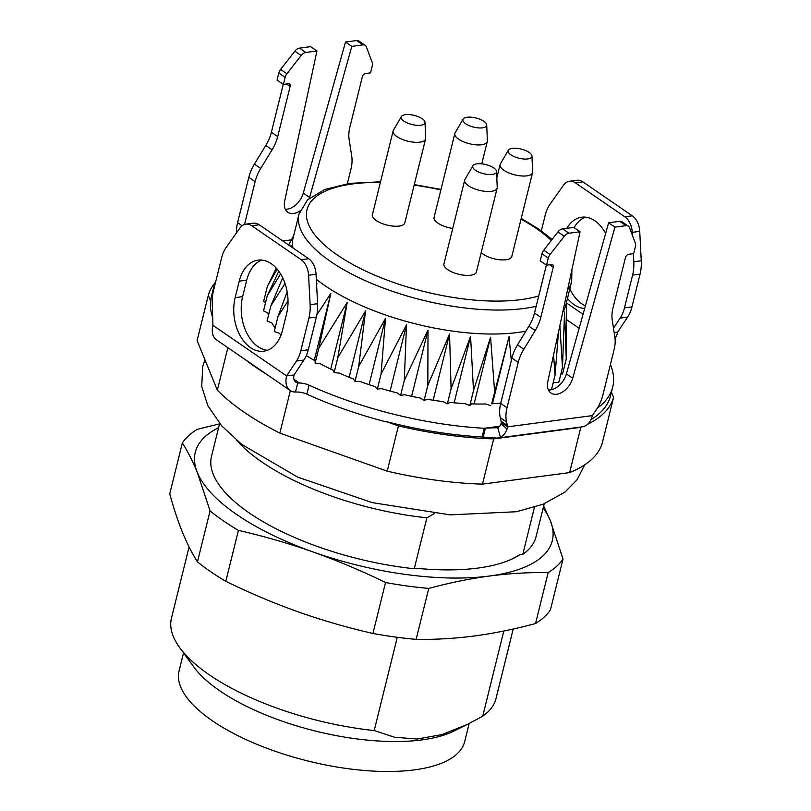<?xml version="1.0" encoding="UTF-8"?>
<svg xmlns="http://www.w3.org/2000/svg" width="811" height="811" viewBox="0 0 811 811"><rect width="100%" height="100%" fill="white"/><g stroke="black" fill="none" stroke-linecap="round" stroke-linejoin="round"><path stroke-width="1.22" d="M397.289 637.294L374.206 730.559L394.633 737.26L417.3 739.024L441.863 734.594L467.116 724.537L482.738 716.174L503.803 631.029M482.738 716.174A167.178 64.231 13.9 0 0 496.038 698.453L513.211 629.022M189.085 546.949L171.466 618.124A167.178 64.231 13.9 0 0 179.768 647.715A167.178 64.231 13.9 0 0 374.206 730.559M544.211 503.793L536.081 536.639A167.178 64.231 -166.1 0 1 522.781 554.359L519.861 554.744L511.315 559.357M522.781 554.359L534.429 507.301M434.422 513.566L426.86 517.803L414.259 568.744A167.178 64.231 -166.1 0 1 211.509 456.309L219.639 423.474M519.861 554.744A165.505 63.593 -166.1 0 1 513.525 558.313A165.505 63.593 -166.1 0 1 417.178 568.359L414.259 568.744M245.104 359.516A208.974 80.289 13.9 0 0 266.616 374.297M590.915 419.692A205.629 79.002 13.9 0 0 610.561 395.748L612.71 387.06A205.629 79.002 -166.1 0 1 597.312 408.166M398.414 425.907L387.212 471.161A208.974 80.289 13.9 0 0 482.474 484.137L493.676 438.893A208.974 80.289 13.9 0 1 398.414 425.907L386.137 421.558A205.629 79.002 13.9 0 0 482.119 436.967L497.011 438.122L500.438 437.22A20.062 13.24 -97.6 0 0 507.027 429.1L507.544 426.85A6.691 4.319 124.5 0 0 507.412 425.542L506.581 422.004L500.265 417.665A33.433 21.583 -55.5 0 1 500.701 403.402L511.923 358.067A33.433 21.583 -55.5 0 1 517.509 344.898L528.914 326.204A33.433 21.583 124.5 0 0 534.51 313.026L546.371 265.085M493.676 438.893L580.818 427.336A208.974 80.289 13.9 0 0 581.953 426.87M587.519 424.356A208.974 80.289 13.9 0 0 613.582 397.38L611.443 392.149M236.782 440.403A167.178 64.231 13.9 0 0 426.86 517.803M179.768 647.715L193.799 666.966A147.115 56.527 13.9 0 0 315.722 731.137A147.115 56.527 13.9 0 0 453.511 731.238L467.126 724.558M227.861 347.676L217.348 390.172L197.114 340.559L208.315 295.305L210.627 300.982A205.629 79.002 13.9 0 1 211.336 296.948L213.486 288.26A205.629 79.002 -166.1 0 1 215.473 282.664M215.614 282.066A208.974 80.289 13.9 0 0 208.315 295.305M217.348 390.172A208.974 80.289 13.9 0 0 279.846 433.104L290.358 390.608M580.818 427.336L569.616 472.59A208.974 80.289 13.9 0 0 602.391 442.634L613.582 397.38M482.474 484.137L569.616 472.59M279.846 433.104L387.212 471.161M183.529 652.885L179.079 670.89A147.115 56.527 13.9 0 0 308.312 761.103A147.115 56.527 13.9 0 0 464.693 741.578L469.163 723.534M386.137 421.558L386.066 421.862A205.629 79.002 -166.1 0 1 306.842 394.156A10.026 3.852 13.9 0 0 297.231 392.027L295.478 392.027L297.728 382.934L299.462 383.035A10.026 3.852 -166.1 0 1 309.062 385.174L306.842 394.156M212.675 317.456A205.629 79.002 -166.1 0 1 210.556 301.276L210.627 300.982M290.166 390.476L216.496 339.86A20.062 12.946 -55.5 0 1 212.918 325.312L286.587 375.919A20.062 12.946 124.5 0 0 290.166 390.476A20.062 12.946 124.5 0 0 295.478 392.027M615.062 338.745A20.062 12.946 124.5 0 0 617.729 332.023L614.14 332.5M212.594 295.386A205.629 79.002 -166.1 0 1 213.486 288.26M499.576 426.251L484.268 428.279A205.629 79.002 -166.1 0 1 309.062 385.174M610.43 364.524A205.629 79.002 -166.1 0 1 612.71 387.06M566.372 349.49L566.372 303.679L566.26 358.979L562.55 373.962L560.847 374.094M566.26 358.979L564.568 312.002L562.459 367.565L558.749 382.549L553.923 382.518A149.629 57.49 13.9 0 1 552.93 383.715M550.182 389.939L548.327 389.787M511.295 360.611L509.065 336.585L491.669 403.756A149.629 57.49 13.9 0 0 500.782 403.108M490.817 405.733L485.698 403.969A149.629 57.49 13.9 0 1 471.475 403.888L469.792 405.612L465.007 403.604A149.629 57.49 13.9 0 1 449.841 402.388L447.378 403.817L443.039 401.617A149.629 57.49 13.9 0 1 427.296 399.296L424.112 400.401L420.331 398.049A149.629 57.49 13.9 0 1 404.405 394.693L400.583 395.433L397.441 393A149.629 57.49 13.9 0 1 381.728 388.672L377.358 389.037L374.946 386.583A149.629 57.49 13.9 0 1 359.831 381.403L355.015 381.383L353.383 378.96A149.629 57.49 13.9 0 1 339.241 373.06L334.102 372.654L333.301 370.323A149.629 57.49 13.9 0 1 320.467 363.835L315.124 363.054L315.175 360.885A149.629 57.49 13.9 0 1 306.365 355.532M288.017 300.861L277.96 316.554L274.26 331.537L279.389 333.291A149.629 57.49 13.9 0 0 280.991 335.065M285.036 283.465L270.803 306L267.093 320.984L271.898 322.981A149.629 57.49 13.9 0 0 275.132 327.989M280.586 273.905L267.235 295.853L263.534 310.836L267.894 313.036A149.629 57.49 13.9 0 0 268.502 315.297M265.582 302.544L263.646 301.357L267.356 286.374L276.551 268.431M484.268 428.279L482.119 436.967M296.471 361.017A33.433 22.069 -97.6 0 0 300.81 350.798L308.281 349.805A33.433 22.069 82.4 0 1 303.943 360.023L296.471 361.017L286.587 375.919L294.058 374.935A10.026 6.478 124.5 0 0 295.853 382.214A10.026 6.478 124.5 0 0 297.728 382.934M585.43 217.166A37.62 24.827 -97.6 0 0 574.107 227.648M569.839 288.888A37.62 24.827 -97.6 0 0 585.41 305.838M582.866 181.857L575.394 182.85A16.717 11.04 -97.6 0 0 569.494 181.258L576.966 180.265A16.717 11.04 82.4 0 1 582.866 181.857L632.306 215.827A16.717 11.04 82.4 0 1 639.727 231.358L641.258 260.777A33.433 22.069 82.4 0 1 640.061 274.138L631.951 306.893A33.433 22.069 82.4 0 1 627.613 317.111L617.729 332.023M605.635 233.436A37.62 24.827 -97.6 0 0 581.639 217.226A37.62 24.827 -97.6 0 0 566.818 228.327M567.497 298.347A37.62 24.827 -97.6 0 0 584.69 308.423M575.394 182.85L624.845 216.811L632.306 215.827M569.494 181.258A16.717 11.04 -97.6 0 0 563.564 185.161L550.03 204.23A33.433 22.069 -97.6 0 0 545.235 215.108L541.332 230.882M627.613 317.111L620.141 318.105L613.471 328.171M620.141 318.105A33.433 22.069 -97.6 0 0 624.48 307.886L631.951 306.893M640.061 274.138L632.59 275.122L624.48 307.886M632.59 275.122A33.433 22.069 -97.6 0 0 633.786 261.771L641.258 260.777M639.727 231.358L632.256 232.351L632.418 235.423M633.371 253.671L633.786 261.771M632.256 232.351A16.717 11.04 -97.6 0 0 624.845 216.811M286.597 313.695L282.522 330.178A37.62 24.827 82.4 0 1 263.788 351.193A37.62 24.827 82.4 0 1 239.884 335.176A37.62 24.827 82.4 0 1 235.16 297.637L239.235 281.164A37.62 24.827 82.4 0 1 257.979 260.138A37.62 24.827 82.4 0 1 281.873 276.166A37.62 24.827 82.4 0 1 286.597 313.695M300.81 350.798L308.92 318.034A33.433 22.069 -97.6 0 0 310.126 304.672L308.585 275.264A16.717 11.04 -97.6 0 0 301.175 259.723L251.734 225.762A16.717 11.04 -97.6 0 0 245.824 224.171A16.717 11.04 -97.6 0 0 239.894 228.063L226.37 247.132A33.433 22.069 -97.6 0 0 221.565 258.02L213.455 290.784A33.433 22.069 -97.6 0 0 212.218 303.121L212.918 325.312M267.458 350.271A37.62 24.827 82.4 0 1 242.631 296.654L246.706 280.17A37.62 24.827 82.4 0 1 261.771 260.078M301.175 259.723L308.646 258.729L259.196 224.769L251.734 225.762M308.646 258.729A16.717 11.04 82.4 0 1 316.057 274.27L308.585 275.264M310.126 304.672L317.588 303.689L316.057 274.27M317.588 303.689A33.433 22.069 82.4 0 1 316.391 317.04L308.92 318.034M308.281 349.805L316.391 317.04M294.058 374.935L303.943 360.023M245.824 224.171L253.296 223.177A16.717 11.04 82.4 0 1 259.196 224.769M534.51 313.026L540.825 317.365L553.244 267.184A3.345 2.159 -55.5 0 0 552.646 264.761A3.345 2.159 -55.5 0 0 551.49 264.518L546.513 265.177L540.197 260.838L541.951 253.772A6.691 4.319 -55.5 0 1 543.735 250.163L557.958 231.936A6.691 4.319 -55.5 0 1 562.631 228.884L568.937 233.223L580.068 231.753L547.83 381.515A16.717 10.786 124.5 0 0 550.953 393.041A16.717 10.786 124.5 0 0 572.708 378.22L614.931 227.131L626.062 225.651A6.691 4.319 124.5 0 1 628.363 226.137A6.691 4.319 124.5 0 1 629.488 227.627L635.337 243.199A6.691 4.319 124.5 0 1 635.408 246.554L633.655 253.63L628.677 254.289A3.345 2.159 -55.5 0 0 625.443 257.614L613.025 307.795A33.433 21.583 -55.5 0 0 612.254 320.335L614.87 337.163A33.433 21.583 124.5 0 1 614.089 349.703L602.877 395.028A33.433 21.583 124.5 0 1 596.044 410.143L593.348 414.157A6.691 4.319 124.5 0 0 592.537 415.587L591.675 417.878A20.062 13.24 82.4 0 1 585.086 425.998L582.44 426.799M483.244 436.825L485.394 428.137L497.761 427.691A10.026 6.62 -97.6 0 0 501.056 423.626L501.228 422.511L507.544 426.85L592.537 415.587M568.937 233.223A6.691 4.319 124.5 0 0 564.263 236.275L557.958 231.936M562.631 228.884L573.762 227.415L580.068 231.753M548.418 389.979A16.717 10.786 124.5 0 0 566.402 373.881L608.615 222.792L619.746 221.312A6.691 4.319 -55.5 0 1 622.047 221.798L628.363 226.137M614.931 227.131L608.615 222.792M501.228 422.511A6.691 4.319 124.5 0 0 501.097 421.203L500.265 417.665M500.701 403.402L507.017 407.74A33.433 21.583 124.5 0 0 506.581 422.004M507.017 407.74L518.239 362.405L511.923 358.067M517.509 344.898L523.825 349.237A33.433 21.583 124.5 0 0 518.239 362.405M523.825 349.237L535.23 330.543L528.914 326.204M540.825 317.365A33.433 21.583 -55.5 0 1 535.23 330.543M546.513 265.177L548.266 258.111L541.951 253.772M543.735 250.163L550.051 254.502A6.691 4.319 124.5 0 0 548.266 258.111M550.051 254.502L564.263 236.275M362.943 44.889L356.627 40.55A6.691 4.319 -55.5 0 1 358.928 41.026L365.244 45.365A6.691 4.319 124.5 0 0 362.943 44.889L351.812 46.369L309.599 197.448A16.717 10.786 -55.5 0 1 309.356 198.249M347.321 183.712L350.981 168.941A33.433 21.583 124.5 0 0 351.751 156.401L349.135 139.563A33.433 21.583 -55.5 0 1 349.906 127.033L362.324 76.852A3.345 2.159 -55.5 0 1 365.558 73.527L370.536 72.868L372.29 65.792A6.691 4.319 124.5 0 0 372.219 62.437L366.369 46.866A6.691 4.319 124.5 0 0 365.244 45.365M356.627 40.55L345.496 42.03L351.812 46.369M345.496 42.03L303.284 193.109A16.717 10.786 -55.5 0 1 285.3 209.218M300.029 210.85A16.717 10.786 -55.5 0 1 287.834 212.279A16.717 10.786 -55.5 0 1 284.722 200.753L316.959 50.981L305.828 52.462A6.691 4.319 124.5 0 0 301.155 55.503L286.932 73.74A6.691 4.319 124.5 0 0 285.148 77.349L283.394 84.415L288.381 83.756A3.345 2.159 -55.5 0 1 289.527 83.999A3.345 2.159 -55.5 0 1 290.125 86.422L277.707 136.603A33.433 21.583 -55.5 0 1 272.121 149.782L260.716 168.465A33.433 21.583 124.5 0 0 255.12 181.644L244.527 224.465M301.155 55.503L294.839 51.174A6.691 4.319 -55.5 0 1 299.512 48.123L310.643 46.643L316.959 50.981M294.839 51.174L280.626 69.401L286.932 73.74M285.148 77.349L278.832 73.01A6.691 4.319 -55.5 0 1 280.626 69.401M278.832 73.01L277.078 80.076L283.394 84.415M283.262 84.324L271.391 132.264L277.707 136.603M272.121 149.782L265.805 145.443A33.433 21.583 124.5 0 0 271.391 132.264M265.805 145.443L254.401 164.136L260.716 168.465M255.12 181.644L248.805 177.305A33.433 21.583 -55.5 0 1 254.401 164.136M248.805 177.305L237.593 222.63L242.114 225.742M236.559 232.767A33.433 21.583 -55.5 0 1 237.593 222.63M486.712 124.965A12.236 4.704 13.9 0 0 475.905 117.98A12.236 4.704 13.9 0 0 463.091 119.116A12.236 4.704 13.9 0 0 468.667 125.411A12.236 4.704 13.9 0 0 482.484 127.844A12.236 4.704 13.9 0 0 486.712 124.965L487.37 140.83A16.717 6.427 -166.1 0 1 487.299 141.55A16.717 6.427 -166.1 0 1 481.592 144.763A16.717 6.427 -166.1 0 1 463.517 141.793A16.717 6.427 -166.1 0 1 454.839 133.511L434.078 217.419A16.717 6.427 13.9 0 0 437.859 223.086A16.717 6.427 13.9 0 0 452.731 228.459M481.187 252.637A16.717 6.427 13.9 0 0 483.113 254.178A16.717 6.427 13.9 0 0 506.084 259.753A16.717 6.427 13.9 0 0 511.792 256.54L532.553 172.642A16.717 6.427 -166.1 0 1 526.846 175.855A16.717 6.427 -166.1 0 1 508.771 172.885A16.717 6.427 -166.1 0 1 500.093 164.603A16.717 6.427 -166.1 0 1 500.367 163.934L508.355 150.207A12.236 4.704 13.9 0 0 513.921 156.503A12.236 4.704 13.9 0 0 527.738 158.936A12.236 4.704 13.9 0 0 531.965 156.057A12.236 4.704 13.9 0 0 521.159 149.072A12.236 4.704 13.9 0 0 508.355 150.207M393.132 130.916L372.371 214.814A16.717 6.427 13.9 0 0 376.152 220.48A16.717 6.427 13.9 0 0 399.124 226.066A16.717 6.427 13.9 0 0 404.821 222.853L425.593 138.945A16.717 6.427 -166.1 0 1 419.885 142.158A16.717 6.427 -166.1 0 1 401.81 139.188A16.717 6.427 -166.1 0 1 393.132 130.916A16.717 6.427 -166.1 0 1 393.406 130.247L401.384 116.52A12.236 4.704 13.9 0 0 406.96 122.806A12.236 4.704 13.9 0 0 420.777 125.239A12.236 4.704 13.9 0 0 425.005 122.36A12.236 4.704 13.9 0 0 414.198 115.385A12.236 4.704 13.9 0 0 401.384 116.52M464.703 180.083L443.941 263.98A16.717 6.427 13.9 0 0 447.713 269.647A16.717 6.427 13.9 0 0 470.694 275.233A16.717 6.427 13.9 0 0 476.392 272.02L497.153 188.111A16.717 6.427 -166.1 0 1 491.456 191.325A16.717 6.427 -166.1 0 1 473.371 188.355A16.717 6.427 -166.1 0 1 464.703 180.083A16.717 6.427 -166.1 0 1 464.977 179.413L472.955 165.687A12.236 4.704 13.9 0 0 478.52 171.983A12.236 4.704 13.9 0 0 492.338 174.406A12.236 4.704 13.9 0 0 496.565 171.526A12.236 4.704 13.9 0 0 485.769 164.552A12.236 4.704 13.9 0 0 472.955 165.687M536.183 306.274A140.435 53.952 13.9 0 1 379.639 286.658A140.435 53.952 13.9 0 1 299.026 214.023L293.095 237.998A140.435 53.952 13.9 0 0 292.994 247.984M316.32 279.288A140.435 53.952 13.9 0 0 525.893 331.172M562.753 312.194A140.435 53.952 13.9 0 0 565.733 305.463L571.664 281.498L571.927 269.576M288.716 245.044L293.734 235.423M276.247 268.096L270.6 280.018M290.642 246.372L291.027 245.561L290.571 246.321M277.19 269.181L267.356 286.374M267.235 295.853L278.791 271.229M270.803 306L282.704 277.788M277.96 316.554L287.165 291.778M316.614 284.854L316.919 283.718M494.528 390.75L490.584 337.244L473.502 390.628L470.583 336.372L451.088 388.834L449.558 333.97L427.823 385.418L428.005 330.107L404.294 380.45L406.483 324.876L381.069 374.053L385.499 318.409L358.715 366.4L365.579 310.866L337.802 357.671L347.22 302.422L318.835 348.081L330.868 293.308L316.868 314.85M558.485 332.034L555.079 375.047L553.568 354.883M562.459 367.565L559.874 325.586M314.273 360.368L330.868 293.308M330.726 369.096L347.22 302.422M318.835 348.081L315.124 363.054M349.146 377.277L365.579 310.866M337.802 357.671L334.102 372.654M369.106 384.667L385.499 318.409M358.715 366.4L355.015 381.383M390.101 391.064L406.483 324.876M381.069 374.053L377.358 389.037M411.623 396.305L428.005 330.107M404.294 380.45L400.583 395.433M433.155 400.249L449.558 333.97M427.823 385.418L424.112 400.401M454.14 402.814L470.583 336.372M451.088 388.834L447.378 403.817M474.07 403.959L490.584 337.244M473.502 390.628L469.792 405.612M492.449 403.716L509.065 336.585M555.079 375.047L551.45 389.726M454.839 133.511A16.717 6.427 -166.1 0 1 455.113 132.842L463.091 119.116M531.965 156.057L532.624 171.922A16.717 6.427 -166.1 0 1 532.553 172.642M425.005 122.36L425.663 138.225A16.717 6.427 -166.1 0 1 425.593 138.945M496.565 171.526L497.224 187.392A16.717 6.427 -166.1 0 1 497.153 188.111M197.458 561.851C192.136 553.487 187.138 543.664 182.485 532.361C177.883 520.966 173.635 508.142 169.742 493.879L182.343 442.938C187.696 451.332 192.683 461.165 197.316 472.428L210.069 510.91L197.458 561.851A200.611 77.075 13.9 0 0 225.813 581.325L238.414 530.384C263.666 536.142 288.554 543.34 313.087 551.967C337.599 560.715 361.747 570.903 385.539 582.531A200.611 77.075 13.9 0 0 428.755 588.421C449.375 582.845 469.65 578.709 489.57 576.013C509.45 573.438 528.985 572.292 548.155 572.586A200.611 77.075 13.9 0 0 563.016 559.002L550.274 520.52L543.674 505.932M210.069 510.91A200.611 77.075 13.9 0 0 238.414 530.384M385.539 582.531L372.938 633.472C347.686 627.714 322.798 620.527 298.255 611.899C273.753 603.141 249.606 592.953 225.813 581.325M372.938 633.472A200.611 77.075 13.9 0 0 416.144 639.362L428.755 588.421M548.155 572.586L535.554 623.527C514.924 629.103 494.649 633.239 474.739 635.946C454.849 638.521 435.325 639.656 416.144 639.362M535.554 623.527A200.611 77.075 13.9 0 0 550.416 609.943L563.016 559.002M219.548 423.859L197.215 429.343A200.611 77.075 13.9 0 0 182.343 442.938M218.585 427.742A183.894 70.658 13.9 0 0 197.316 472.428A183.894 70.658 13.9 0 0 313.087 551.967A183.894 70.658 13.9 0 0 489.57 576.013A183.894 70.658 13.9 0 0 550.274 520.52A183.894 70.658 13.9 0 0 543.147 508.061M566.473 319.575L579.135 328.273M299.462 383.035L293.937 379.244M583.038 314.313L566.372 302.868M239.235 281.164L246.706 280.17M235.16 297.637L242.631 296.654M501.056 423.626L507.027 429.1M497.761 427.691L500.438 437.22M572.708 378.22L566.402 373.881M626.062 225.651L619.746 221.312M501.097 421.203L507.412 425.542M553.244 267.184L549.706 264.761M291.342 239.863L282.826 240.999M303.284 193.109L309.599 197.448M299.512 48.123L305.828 52.462M290.125 86.422L286.587 83.989M551.308 240.461A133.744 51.387 13.9 0 0 536.416 228.56A133.744 51.387 13.9 0 0 521.047 219.132M440.88 189.936A133.744 51.387 13.9 0 0 414.157 185.131M380.379 182.465A133.744 51.387 13.9 0 0 334.801 253.255A133.744 51.387 13.9 0 0 538.737 295.954M567.578 289.77A140.435 53.952 13.9 0 0 571.664 281.498M496.748 438.173L583.342 426.687M299.026 214.023L307.511 199.901L324.704 189.5L349.561 183.387L380.541 181.796M414.289 184.594L441.002 189.439M521.22 218.423L538.727 229.047L552.088 239.448M566.372 302.898L566.413 308.565M487.299 141.55L481.785 163.832M500.093 164.603L496.829 177.802M204.95 359.76L202.699 366.684L201.736 386.472L207.829 405.682L221.727 425.897L241.81 444.458L297.657 477.121L372.249 502.627L450.135 514.863L516.343 511.741L543.188 504.209L565.014 492.024L577.016 479.808L584.741 464.794"/></g></svg>
